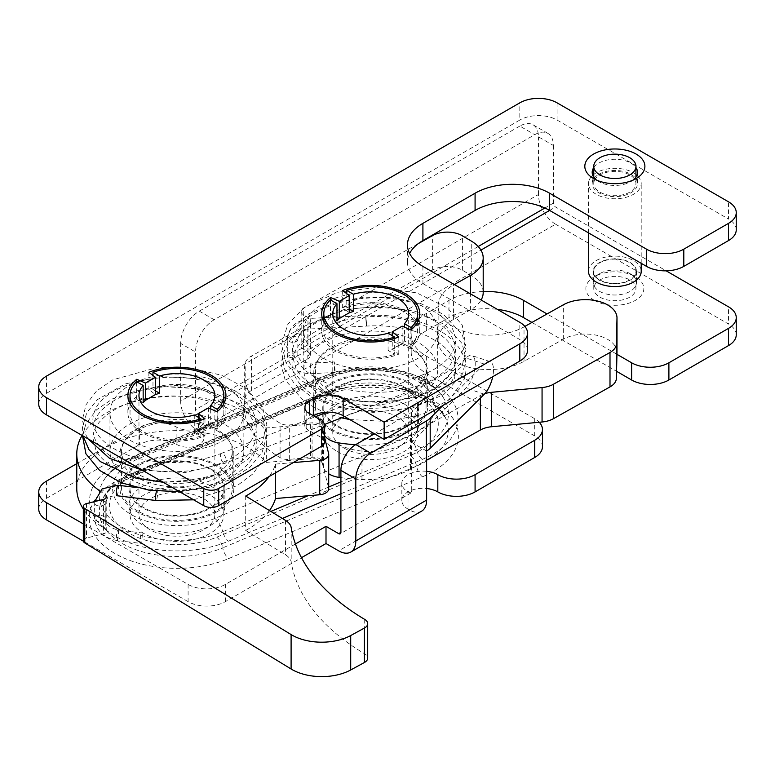 <?xml version="1.0" encoding="UTF-8"?>
<svg xmlns="http://www.w3.org/2000/svg" width="775" height="775" viewBox="0 0 775 775"><rect width="100%" height="100%" fill="white"/><g stroke="black" fill="none" stroke-linecap="round" stroke-linejoin="round"><path stroke-width="0.58" stroke-dasharray="3.88 2.91" d="M426.637 471.307A21.08 12.177 180 0 0 401.828 483.29A21.08 12.177 180 0 0 407.999 491.892L409.491 492.755A3.158 1.821 -120 0 0 411.07 492.91A3.158 1.821 -120 0 0 411.728 491.466L411.428 442.573A3.158 1.821 180 0 0 411.932 442.196L466.017 388.11A18.445 7.527 108.4 0 0 474.707 369.413A18.445 7.527 108.4 0 0 471.859 355.541A18.445 7.527 108.4 0 0 466.017 357.982L484.278 364.066A18.445 7.527 -71.6 0 1 490.11 361.634A18.445 7.527 -71.6 0 1 492.735 376.698M76.773 463.644L139.645 427.345A26.35 15.219 180 0 1 176.923 427.345A15.81 9.126 180 0 0 194.147 429.321A15.81 9.126 180 0 0 203.912 420.883A15.81 9.126 180 0 0 199.282 414.431L197.79 413.569A3.158 1.821 60 0 1 195.552 409.694L195.552 352.024A26.35 15.219 -60 0 1 214.191 319.746L534.721 134.695A26.35 15.219 -60 0 1 547.896 133.387A26.35 15.219 -60 0 1 553.36 145.448L538.451 136.846A26.35 15.219 120 0 0 532.987 124.775A26.35 15.219 120 0 0 519.812 126.083L534.721 134.695M214.191 319.746L199.282 311.143A26.35 15.219 120 0 0 180.643 343.422L195.552 352.024M542.442 446.71A26.35 15.219 0 0 0 534.721 435.947L426.637 373.55A52.71 30.428 180 0 1 411.196 352.024A52.71 30.428 180 0 1 426.637 330.508L448.996 317.595A52.71 30.428 180 0 1 497.356 309.37M483.203 291.526A52.71 30.428 0 0 0 448.996 300.38L426.637 313.294A52.71 30.428 0 0 0 411.196 334.81A52.71 30.428 0 0 0 426.637 356.335L534.721 418.733A26.35 15.219 180 0 1 539.274 422.259M295.44 543.972L225.37 584.428A26.35 15.219 180 0 1 188.102 584.428L83.322 523.929M616.948 354.311L547.043 313.952M553.36 145.448L553.36 203.118A3.158 1.821 -120 0 0 555.597 206.993L666.161 270.833M599.569 280.153A21.613 12.478 180 0 1 593.243 271.337A21.613 12.478 180 0 1 614.856 258.86A21.613 12.478 180 0 1 636.469 271.337A21.613 12.478 180 0 1 623.119 282.865A21.613 12.478 180 0 1 599.569 280.153M197.79 430.784L555.597 224.208A24.248 13.998 -120 0 1 538.451 194.515L180.643 401.092A24.248 13.998 60 0 0 197.79 430.784L199.282 431.646A15.81 9.126 180 0 1 203.912 438.098A15.81 9.126 180 0 1 194.147 446.536A15.81 9.126 180 0 1 176.923 444.559A26.35 15.219 0 0 0 139.645 444.559L139.645 427.345M555.597 224.208L728.529 324.057L728.529 306.842M736.25 334.81A26.35 15.219 0 0 0 728.529 324.057M531.931 322.448L616.551 371.302M421.61 511.171A24.248 13.998 -120 0 1 409.491 509.969L407.999 509.107A21.08 12.177 180 0 1 401.828 500.505A21.08 12.177 180 0 1 426.637 488.521M188.102 584.428L188.102 601.642A26.35 15.219 0 0 0 225.37 601.642L301.494 557.69M188.102 601.642L83.351 541.163M46.471 481.139L46.471 498.354A26.35 15.219 0 0 0 38.75 509.107M46.471 498.354L139.645 444.559M594.357 300.38A28.995 16.74 180 0 1 594.357 276.714A28.995 16.74 180 0 1 635.355 276.714A28.995 16.74 180 0 1 635.355 300.38A28.995 16.74 180 0 1 594.357 300.38M210.839 468.875A47.963 27.697 180 0 1 224.886 488.453A47.963 27.697 180 0 1 176.923 516.15A47.963 27.697 180 0 1 128.95 488.453A47.963 27.697 180 0 1 158.565 462.869A47.963 27.697 180 0 1 210.839 468.875M210.839 486.09A47.963 27.697 180 0 1 224.886 505.668A47.963 27.697 180 0 1 176.923 533.365A47.963 27.697 180 0 1 128.95 505.668A47.963 27.697 180 0 1 158.565 480.083A47.963 27.697 180 0 1 210.839 486.09M199.282 311.143L519.812 126.083M442.854 405.499L484.278 364.066M374.451 433.797L411.428 412.445A3.158 1.821 0 0 0 411.932 412.067L466.017 357.982M599.569 291.352A21.613 12.478 0 0 0 623.119 294.054A21.613 12.478 0 0 0 636.469 282.526A21.613 12.478 0 0 0 630.133 273.701A21.613 12.478 0 0 0 599.569 273.701A21.613 12.478 0 0 0 593.243 282.526A21.613 12.478 0 0 0 599.569 291.352M426.628 451.011L411.728 442.409M180.643 401.092L180.643 343.422M538.451 194.515L538.451 136.846M404.647 387.103A47.963 27.697 180 0 1 418.694 406.681A47.963 27.697 180 0 1 370.731 434.378A47.963 27.697 180 0 1 322.758 406.681A47.963 27.697 180 0 1 352.373 381.097A47.963 27.697 180 0 1 404.647 387.103M404.647 404.317A47.963 27.697 180 0 1 418.694 423.896A47.963 27.697 180 0 1 370.731 451.593A47.963 27.697 180 0 1 322.758 423.896A47.963 27.697 180 0 1 352.373 398.311A47.963 27.697 180 0 1 404.647 404.317M394.669 338.423L394.669 354.233L388.081 350.426A37.946 21.913 0 0 0 404.482 340.961L411.07 344.759L411.07 329.801M404.482 340.961L404.482 327.157M388.081 333.211L388.081 350.426M411.07 344.759A46.907 27.086 0 0 0 417.638 330.935A46.907 27.086 0 0 0 393.942 307.404A46.907 27.086 0 0 0 346.783 307.646L349.215 309.051M346.783 293.715L346.783 307.646M336.98 320.918L330.382 317.12A46.907 27.086 0 0 0 323.814 330.935A46.907 27.086 0 0 0 347.52 354.475A46.907 27.086 0 0 0 394.669 354.233M330.382 317.12L330.382 299.906M323.398 397.003A66.941 38.643 0 0 0 396.345 405.383A66.941 38.643 0 0 0 437.672 369.675A66.941 38.643 0 0 0 370.731 331.022A66.941 38.643 0 0 0 303.79 369.675A66.941 38.643 0 0 0 323.398 397.003M331.593 392.266A55.345 31.949 0 0 0 391.908 399.193A55.345 31.949 0 0 0 426.076 369.675A55.345 31.949 0 0 0 370.731 337.716A55.345 31.949 0 0 0 315.386 369.675A55.345 31.949 0 0 0 331.593 392.266M331.593 429.282A55.345 31.949 0 0 0 391.908 436.209A55.345 31.949 0 0 0 426.076 406.681A55.345 31.949 0 0 0 370.731 374.732A55.345 31.949 0 0 0 315.386 406.681A55.345 31.949 0 0 0 331.593 429.282M323.398 358.263A66.941 38.643 0 0 0 396.345 366.643A66.941 38.643 0 0 0 437.672 330.935A66.941 38.643 0 0 0 370.731 292.291A66.941 38.643 0 0 0 303.79 330.935A66.941 38.643 0 0 0 323.398 358.263M348.721 313.09A37.946 21.913 0 0 0 339.808 318.234M337.561 451.66A46.907 27.086 0 0 0 388.682 457.531A46.907 27.086 0 0 0 417.638 432.508A46.907 27.086 0 0 0 370.731 405.422A46.907 27.086 0 0 0 323.814 432.508A46.907 27.086 0 0 0 337.561 451.66M343.897 447.998A37.946 21.913 0 0 0 388.081 451.99A37.946 21.913 0 0 0 408.677 432.508A37.946 21.913 0 0 0 370.731 410.595A37.946 21.913 0 0 0 332.775 432.508A37.946 21.913 0 0 0 343.897 447.998M337.561 425.833A46.907 27.086 0 0 0 388.682 431.704A46.907 27.086 0 0 0 417.638 406.681A46.907 27.086 0 0 0 370.731 379.605A46.907 27.086 0 0 0 323.814 406.681A46.907 27.086 0 0 0 337.561 425.833M143.162 402.69L136.574 398.883L136.574 381.668M152.975 375.478L152.975 389.418L155.397 390.823M136.574 398.883A46.907 27.086 0 0 0 130.006 412.707A46.907 27.086 0 0 0 153.712 436.248A46.907 27.086 0 0 0 200.861 435.996L194.273 432.198A37.946 21.913 0 0 0 210.674 422.724L210.674 408.929M200.861 420.186L200.861 435.996M210.674 422.724L217.262 426.531A46.907 27.086 0 0 0 223.83 412.707A46.907 27.086 0 0 0 200.124 389.176A46.907 27.086 0 0 0 152.975 389.418M217.262 426.531L217.262 411.573M143.162 504.254A37.946 21.913 0 0 0 138.967 514.28A37.946 21.913 0 0 0 176.923 536.184A37.946 21.913 0 0 0 214.869 514.28A37.946 21.913 0 0 0 203.757 498.78A37.946 21.913 0 0 0 143.162 504.254M154.913 394.853A37.946 21.913 0 0 0 146 400.007M194.273 414.983L194.273 432.198M210.093 495.128A46.907 27.086 0 0 0 158.962 489.257A46.907 27.086 0 0 0 130.006 514.28A46.907 27.086 0 0 0 176.923 541.357A46.907 27.086 0 0 0 223.83 514.28A46.907 27.086 0 0 0 210.093 495.128M224.256 424.109A66.941 38.643 0 0 0 151.299 415.739A66.941 38.643 0 0 0 109.972 451.438A66.941 38.643 0 0 0 176.923 490.091A66.941 38.643 0 0 0 243.863 451.438A66.941 38.643 0 0 0 224.256 424.109M216.051 428.846A55.345 31.949 0 0 0 155.736 421.92A55.345 31.949 0 0 0 121.568 451.438A55.345 31.949 0 0 0 176.923 483.397A55.345 31.949 0 0 0 232.267 451.438A55.345 31.949 0 0 0 216.051 428.846M210.093 469.301A46.907 27.086 0 0 0 158.962 463.431A46.907 27.086 0 0 0 130.006 488.453A46.907 27.086 0 0 0 176.923 515.54A46.907 27.086 0 0 0 223.83 488.453A46.907 27.086 0 0 0 210.093 469.301M224.256 385.378A66.941 38.643 0 0 0 151.299 376.999A66.941 38.643 0 0 0 109.972 412.707A66.941 38.643 0 0 0 176.923 451.36A66.941 38.643 0 0 0 243.863 412.707A66.941 38.643 0 0 0 224.256 385.378M216.051 465.862A55.345 31.949 0 0 0 155.736 458.936A55.345 31.949 0 0 0 121.568 488.453A55.345 31.949 0 0 0 176.923 520.403A55.345 31.949 0 0 0 232.267 488.453A55.345 31.949 0 0 0 216.051 465.862M483.203 292.446A42.17 24.345 0 0 0 471.258 275.474L462.433 270.233A21.08 12.177 0 0 0 432.624 270L303.732 342.414A8.438 4.873 0 0 0 301.175 345.902A8.438 4.873 0 0 0 303.567 349.302L307.975 351.918A8.438 4.873 180 0 1 310.368 355.318A8.438 4.873 180 0 1 307.82 358.806L251.4 390.503A21.08 12.177 0 0 0 245.181 397.73A126.499 73.034 0 0 0 244.222 406.681A126.499 73.034 0 0 0 280.075 457.618A10.54 6.084 0 0 0 289.317 459.381L312.083 457.25A8.438 4.873 180 0 1 321.761 461.28L323.524 467.558A21.08 12.177 0 0 0 328.716 473.787M418.219 243.66L303.732 307.985A8.438 4.873 0 0 0 301.175 311.472A8.438 4.873 0 0 0 303.567 314.873L307.975 317.488A8.438 4.873 180 0 1 310.368 320.889A8.438 4.873 180 0 1 307.82 324.376L251.4 356.074A21.08 12.177 0 0 0 245.181 363.301A126.499 73.034 0 0 0 244.222 372.252A126.499 73.034 0 0 0 280.075 423.189A10.54 6.084 0 0 0 289.317 424.952L312.083 422.821A8.438 4.873 180 0 1 321.761 426.851L323.524 433.128A21.08 12.177 0 0 0 324.618 435.482M616.987 352.082A31.63 18.261 0 0 0 597.467 335.459A31.63 18.261 0 0 0 563.309 339.247L524.026 361.315A50.598 29.218 180 0 1 469.059 367.292A50.598 29.218 180 0 1 438.137 340.38A50.598 29.218 180 0 1 453.443 319.445L470.444 309.893A42.17 24.345 0 0 0 481.13 299.993M340.913 477.662A126.499 73.034 0 0 0 361.973 479.541A63.25 36.522 0 0 0 410.459 469.282L426.637 460.195M329.927 429.602A56.924 32.87 0 0 0 410.43 430.241A56.924 32.87 0 0 0 427.655 406.681A56.924 32.87 0 0 0 370.731 373.821A56.924 32.87 0 0 0 313.798 406.681A56.924 32.87 0 0 0 329.927 429.602M410.43 395.812A56.924 32.87 0 0 0 427.655 372.252A56.924 32.87 0 0 0 370.731 339.392A56.924 32.87 0 0 0 313.798 372.252A56.924 32.87 0 0 0 348.585 402.535A56.924 32.87 0 0 0 410.43 395.812M524.859 326.42L524.026 326.885A50.598 29.218 180 0 1 469.059 332.863A50.598 29.218 180 0 1 438.137 305.951A50.598 29.218 180 0 1 453.443 285.016L454.324 284.522M355.473 444.753A126.499 73.034 0 0 0 361.973 445.112A63.25 36.522 0 0 0 410.459 434.853L480.364 395.579A21.08 12.177 180 0 1 484.772 393.681M588.496 271.337A26.35 15.219 180 0 1 589.368 267.462A26.35 15.219 180 0 1 618.237 256.244A26.35 15.219 180 0 1 641.206 271.337M594.464 268.237A21.08 12.177 180 0 1 617.559 259.267A21.08 12.177 180 0 1 635.936 271.337A21.08 12.177 180 0 1 614.856 283.505A21.08 12.177 180 0 1 593.766 271.337A21.08 12.177 180 0 1 594.464 268.237M594.464 285.452A21.08 12.177 180 0 1 617.559 276.481A21.08 12.177 180 0 1 635.936 288.552A21.08 12.177 180 0 1 614.856 300.719A21.08 12.177 180 0 1 593.766 288.552A21.08 12.177 180 0 1 594.464 285.452M589.368 179.664A26.35 15.219 180 0 1 618.237 168.446A26.35 15.219 180 0 1 641.206 183.539A26.35 15.219 180 0 1 614.856 198.758A26.35 15.219 180 0 1 588.496 183.539A26.35 15.219 180 0 1 589.368 179.664M594.464 180.439A21.08 12.177 180 0 1 617.559 171.469A21.08 12.177 180 0 1 635.936 183.539A21.08 12.177 180 0 1 614.856 195.707A21.08 12.177 180 0 1 593.766 183.539A21.08 12.177 180 0 1 594.464 180.439M366.081 325.132C366.343 326.73 366.498 326.304 366.546 323.863L365.674 316.055L366.343 326.091C389.341 324.793 409.655 328.116 427.296 336.059L437.788 341.92C445.189 346.987 450.256 352.46 453.017 358.331C455.797 365.713 456.252 371.448 454.373 375.546L454.373 375.546A5.27 4.243 -163.1 0 0 459.41 381.407A5.27 4.243 -163.1 0 0 464.438 378.665A5.27 4.243 -163.1 0 0 464.438 378.655A5.27 4.243 -163.1 0 0 460.67 373.056A5.27 4.243 -163.1 0 0 454.373 375.546C452.484 381.697 447.979 387.548 440.859 393.109C426.085 404.037 406.081 410.082 380.845 411.234C342.037 413.056 303.161 396.132 294.703 375.565C291.158 367.854 291.148 360.142 294.694 352.431C303.926 329.21 351.743 311.618 393.913 317.75C430.241 321.79 456.417 341.659 455.438 359.038C455.623 367.718 450.633 376.04 440.471 383.993C415.468 404.143 357.449 408.183 322.768 390.891C309.923 384.729 301.01 377.338 296.031 368.716L292.039 354.533C292.194 341.01 301.911 329.172 321.189 319.029C363.892 295.74 441.469 309.923 452.755 339.053C456.107 345.795 456.33 352.528 453.423 359.251C445.596 375.478 425.998 386.163 394.64 391.307C361.16 394.833 333.085 389.186 310.417 374.364C302.802 368.89 297.542 362.971 294.636 356.607C291.129 348.876 291.177 341.155 294.771 333.434C302.473 315.58 332.959 299.964 366.914 298.152C406.623 294.907 446.129 311.472 453.394 331.012C456.281 337.658 456.117 344.313 452.91 350.968C447.979 360.985 437.197 369.229 420.554 375.681A5.27 2.412 68.7 0 1 420.544 375.681A5.27 2.412 68.7 0 1 424.7 379.74A5.27 2.412 68.7 0 1 424.361 385.504A5.27 2.412 68.7 0 1 424.342 385.514A5.27 2.412 68.7 0 1 422.443 384.904A5.27 2.412 68.7 0 1 419.682 379.721A5.27 2.412 68.7 0 1 420.534 375.691L327.031 412.174M366.546 323.863L365.81 315.561C393.468 314.049 417.473 318.728 437.817 329.598C449.083 335.846 457.134 343.538 461.968 352.654C466.288 361.131 467.112 369.801 464.438 378.655M142.232 535.167A5.27 0.891 -83 0 1 141.641 540.621A5.27 0.891 -83 0 1 140.507 543.372A5.27 0.891 -83 0 1 140.256 538.034A5.27 0.891 -83 0 1 141.786 532.909A5.27 0.891 -83 0 1 142.232 535.167M335.042 370.227L334.306 361.935L334.199 367.214L334.848 372.455L335.042 370.227M223.316 462.607A5.27 2.412 68.7 0 1 220.555 457.453A5.27 2.412 68.7 0 1 221.379 453.404A5.27 2.412 68.7 0 1 221.398 453.394A5.27 2.412 68.7 0 1 225.554 457.415A5.27 2.412 68.7 0 1 225.254 463.208A5.27 2.412 68.7 0 1 225.234 463.218A5.27 2.412 68.7 0 1 223.316 462.607M156.55 491.147A5.27 0.891 -83 0 1 157.248 490.042A5.27 0.891 -83 0 1 157.703 492.29A5.27 0.891 -83 0 1 156.618 499.575A5.27 0.891 -83 0 1 155.978 500.505M135.218 487.349L157.248 490.042C198.468 495.109 243.941 477.972 253.425 455.545C257.106 447.873 257.271 440.19 253.929 432.508C245.21 409.045 196.966 391.017 154.37 397.255C118.362 401.276 92.273 420.883 92.922 438.156L96.032 450.42C99.927 457.628 107.153 464.012 117.732 469.592C156.017 491.389 231.396 481.023 250.054 451.68C257.077 441.847 258.201 431.946 253.406 421.988C241.345 390.397 162.033 375.071 120.086 397.381C82.915 415.739 84.95 444.278 119.621 461.125C154.961 479.589 219.713 473.38 244.038 448.938C251.827 441.556 255.915 433.903 256.283 425.959C256.07 405.703 238.506 390.677 203.573 380.874C158.672 369.229 102.532 386.89 94.763 410.963C91.479 418.868 92.535 426.773 97.941 434.668C105.1 444.743 117.839 452.474 136.148 457.86C165.521 465.32 193.934 463.838 221.379 453.404M83.322 540.824A5.27 3.042 180 0 1 86.5 538.034L103.588 533.772A5.27 3.042 0 0 0 106.766 530.972A5.27 3.042 0 0 0 105.264 528.85A100.149 57.815 180 0 1 83.322 509.02M106.766 530.972L106.766 496.542A5.27 3.042 0 0 0 105.264 494.421A100.149 57.815 180 0 1 99.713 490.856M293.279 462.588L275.532 464.099A100.149 57.815 180 0 1 269.196 476.489M245.694 496.048L245.694 530.478L285.52 554.813A21.08 12.177 180 0 1 291.187 562.03A263.548 152.162 0 0 0 364.715 653.829A10.54 6.084 180 0 1 367.708 658.072M269.458 510.57A100.149 57.815 180 0 1 245.694 530.478M275.532 464.099L275.532 472.827M82.092 435.424A100.149 57.815 180 0 1 169.909 396.345A100.149 57.815 180 0 1 266.319 427.965L310.504 424.216A10.54 6.084 180 0 1 322.468 429.35L324.618 437.788M218.298 431.452A56.924 32.87 0 0 0 155.882 423.489A56.924 32.87 0 0 0 119.989 454.024A56.924 32.87 0 0 0 176.923 486.894A56.924 32.87 0 0 0 233.847 454.024A56.924 32.87 0 0 0 218.298 431.452M322.468 429.35L322.468 463.779L328.61 487.863L328.61 453.433M328.716 488.754A10.54 6.084 0 0 0 328.61 487.863M76.773 488.453A100.149 57.815 180 0 1 153.721 432.208A100.149 57.815 180 0 1 266.319 462.394L310.504 458.645L310.504 424.216M322.468 463.779A10.54 6.084 0 0 0 310.504 458.645M216.012 512.343A56.924 32.87 0 0 0 233.847 488.453A56.924 32.87 0 0 0 218.298 465.882A56.924 32.87 0 0 0 155.882 457.918A56.924 32.87 0 0 0 119.989 488.453A56.924 32.87 0 0 0 154.39 518.64A56.924 32.87 0 0 0 216.012 512.343M266.319 427.965L266.319 462.394M46.471 376.127L46.471 393.342A26.35 15.219 0 0 0 38.75 404.104M46.471 393.342L519.812 120.057L519.812 102.843M557.08 102.843L557.08 120.057A26.35 15.219 0 0 0 519.812 120.057M557.08 120.057L728.529 219.044L728.529 201.829M736.25 229.807A26.35 15.219 0 0 0 728.529 219.044M422.908 266.387L422.908 283.602A52.71 30.428 180 0 1 407.466 262.076A52.71 30.428 180 0 1 409.626 253.473M422.908 283.602L519.812 339.547L519.812 322.332M527.533 350.31A26.35 15.219 0 0 0 519.812 339.547M313.332 415.72L309.603 417.87L309.603 413.569M324.618 441.973A10.54 6.084 0 0 0 321.528 437.672L306.755 429.137L304.759 426.173L304.992 424.836A15.81 9.126 180 0 1 304.972 424.332A15.81 9.126 180 0 1 309.603 417.87M598.823 174.288A22.669 13.088 180 0 1 623.526 171.449A22.669 13.088 180 0 1 637.515 183.539A22.669 13.088 180 0 1 614.856 196.627A22.669 13.088 180 0 1 592.187 183.539A22.669 13.088 180 0 1 598.823 174.288M336.98 317.508L330.537 314.737A49.019 28.297 0 0 0 321.712 330.935A49.019 28.297 0 0 0 348.062 356.035A49.019 28.297 0 0 0 398.796 354.146L392.247 349.07L402.138 343.364L410.924 347.142A49.019 28.297 0 0 0 419.75 330.935A49.019 28.297 0 0 0 393.39 305.844A49.019 28.297 0 0 0 342.666 307.733L349.215 312.809M143.162 399.28L136.729 396.509A49.019 28.297 0 0 0 127.894 412.707A49.019 28.297 0 0 0 154.254 437.807A49.019 28.297 0 0 0 204.978 435.908L198.439 430.842L208.33 425.126L217.107 428.914A49.019 28.297 0 0 0 225.942 412.707A49.019 28.297 0 0 0 199.582 387.616A49.019 28.297 0 0 0 148.858 389.505L155.397 394.572M319.717 419.401L319.717 423.712A15.81 9.126 -60 0 1 320.356 419.033M198.439 417.386L198.439 430.842M208.33 407.912L208.33 425.126M217.107 411.699L217.107 428.914M204.978 418.694L204.978 435.908M593.766 167.545A22.669 13.088 180 0 1 598.823 163.099A22.669 13.088 180 0 1 635.936 167.545M633.117 180.091A22.669 13.088 180 0 1 630.879 181.602A22.669 13.088 180 0 1 598.823 181.602A22.669 13.088 180 0 1 596.585 180.091M392.247 335.614L392.247 349.07M402.138 326.149L402.138 343.364M136.729 381.755L136.729 396.509M304.992 424.836L304.992 410.14M148.858 372.291L148.858 389.505M398.796 336.931L398.796 354.146M330.537 299.983L330.537 314.737M410.924 329.927L410.924 347.142M342.666 290.518L342.666 307.733M484.278 394.194L466.017 388.11M448.996 300.38L448.996 317.595M409.491 492.755L411.728 491.466M197.79 413.569L480.917 250.112M549.63 210.442L555.597 206.993M340.913 493.743L422.239 459.43A87.304 50.404 0 0 0 441.217 388.992A87.304 50.404 0 0 0 319.213 378.035L125.405 459.808A87.304 50.404 0 0 0 106.427 530.245A87.304 50.404 0 0 0 228.431 541.202L282.352 518.446M409.491 509.969L338.675 550.86M125.192 476.858L319.009 395.085A87.662 50.608 180 0 1 441.508 406.09A87.662 50.608 180 0 1 422.452 476.809L228.644 558.581A87.662 50.608 180 0 1 106.136 547.586A87.662 50.608 180 0 1 125.192 476.858A10.54 5.076 -112.9 0 0 129.289 477.962A10.54 5.076 -112.9 0 0 131.13 475.521A77.607 44.805 0 0 0 101.254 501.735A77.607 44.805 0 0 0 134.259 549.126A77.607 44.805 0 0 0 222.706 547.867A10.54 5.076 -112.9 0 0 228.644 558.581M422.239 459.43A10.54 5.076 -112.9 0 1 416.582 449.946A14.754 7.111 -112.9 0 0 408.667 436.664L214.859 518.427A14.754 7.111 67.1 0 1 222.774 531.708A77.723 44.873 180 0 1 130.82 531.611A77.723 44.873 180 0 1 103.395 480.936A77.723 44.873 180 0 1 131.062 459.255L324.87 377.483A77.723 44.873 180 0 1 444.259 399.173A77.723 44.873 180 0 1 416.582 449.946L340.913 481.866M328.716 487.01L307.966 495.767M270.863 511.422L222.774 531.708A10.54 5.076 -112.9 0 0 228.431 541.202M216.777 537.153A10.54 5.076 67.1 0 1 222.706 547.867L416.514 466.104A10.54 5.076 -112.9 0 0 410.585 455.39A67.551 39.002 0 0 0 425.272 400.888A67.551 39.002 0 0 0 330.877 392.412L137.059 474.184A67.551 39.002 0 0 0 122.382 528.676A67.551 39.002 0 0 0 216.777 537.153L410.585 455.39M137.059 474.184A10.54 5.076 -112.9 0 0 132.961 473.079A10.54 5.076 -112.9 0 0 131.13 475.521L324.938 393.748A10.54 5.076 67.1 0 1 326.769 391.307A10.54 5.076 67.1 0 1 330.877 392.412M553.36 203.118L544.893 208.01M478.194 246.518L195.552 409.694M199.282 414.431L199.282 431.646M176.923 427.345L176.923 444.559M534.721 435.947L534.721 418.733M407.999 491.892L407.999 509.107M225.37 601.642L225.37 584.428M426.637 330.508L426.637 313.294M426.637 356.335L426.637 373.55M411.932 442.196L411.932 412.067M411.428 412.445L411.428 442.573M422.452 476.809A10.54 5.076 -112.9 0 1 416.514 466.104A77.607 44.805 0 0 0 446.39 419.963A77.607 44.805 0 0 0 324.938 393.748A10.54 5.076 -112.9 0 1 323.107 396.19C347.558 386.541 373.85 384.768 401.963 390.871C414.79 394.039 425.252 398.582 433.351 404.521L440.868 411.263L446.39 419.963C434.058 385.94 368.28 372.988 326.769 391.307L132.961 473.079C121.336 477.942 112.385 484.588 106.097 492.987L101.254 501.735C104.518 492.91 113.867 484.985 129.289 477.962L323.107 396.19A10.54 5.076 -112.9 0 1 319.009 395.085M125.405 459.808A10.54 5.076 -112.9 0 0 129.502 460.912A10.54 5.076 -112.9 0 0 131.062 459.255A14.754 7.111 -112.9 0 1 133.242 456.93C119.863 462.491 109.914 470.493 103.395 480.936L105.323 478.078C110.176 471.558 118.236 465.833 129.502 460.912L323.311 379.14A10.54 5.076 -112.9 0 0 324.87 377.483A14.754 7.111 67.1 0 1 327.05 375.158A14.754 7.111 67.1 0 1 332.785 376.708A64.306 37.123 180 0 1 422.646 384.778A64.306 37.123 180 0 1 408.667 436.664M319.213 378.035A10.54 5.076 -112.9 0 0 323.311 379.14C363.272 359.988 433.08 374.393 444.259 399.173C426.483 367.941 366.246 358.137 327.05 375.158L133.242 456.93A14.754 7.111 -112.9 0 1 138.977 458.48L332.785 376.708M214.859 518.427A64.306 37.123 180 0 1 124.998 510.357A64.306 37.123 180 0 1 138.977 458.48M303.732 342.414L303.732 307.985M303.567 349.302L303.567 314.873M307.975 351.918L307.975 317.488M432.624 270L432.624 235.571M453.443 319.445L453.443 285.016M524.026 361.315L524.026 326.885M289.317 459.381L289.317 424.952M312.083 457.25L312.083 422.821M361.973 479.541L361.973 445.112M410.459 469.282L410.459 434.853M470.444 309.893L470.444 293.832M251.4 390.503L251.4 356.074M245.181 397.73L245.181 363.301M307.82 358.806L307.82 324.376M280.075 457.618L280.075 423.189M563.309 339.247L563.309 304.817M323.524 467.558L323.524 433.128M471.258 275.474L471.258 241.035M462.433 270.233L462.433 235.803M480.364 398.118L480.364 395.579M321.761 461.28L321.761 426.851M310.891 371.457L310.688 373.695L310.048 368.445L310.155 363.165L310.891 371.457M310.891 326.701L310.155 318.409L310.426 327.97L310.688 328.939L310.891 326.701M293.037 342.25A5.27 3.042 180 0 1 287.302 339.218A5.27 3.042 180 0 1 292.572 336.176A5.27 3.042 180 0 1 297.842 339.218A5.27 3.042 180 0 1 293.037 342.25M100.983 515.491A5.27 3.042 180 0 1 105.158 518.465A5.27 3.042 180 0 1 99.888 521.507A5.27 3.042 180 0 1 94.618 518.465A5.27 3.042 180 0 1 100.983 515.491M118.517 532.26A5.27 0.891 97 0 0 118.062 530.013A5.27 0.891 97 0 0 116.541 535.137A5.27 0.891 97 0 0 116.783 540.475A5.27 0.891 97 0 0 117.916 537.724A5.27 0.891 97 0 0 118.517 532.26M118.062 485.247A5.27 0.891 -83 0 1 118.517 487.504A5.27 0.891 -83 0 1 117.916 492.958A5.27 0.891 -83 0 1 116.783 495.719C110.35 496.184 107.279 496.93 107.57 497.938L105.158 502.975A5.27 3.042 180 0 1 99.888 506.017A5.27 3.042 180 0 1 94.618 502.975A5.27 3.042 180 0 1 100.983 500.001A5.27 3.042 180 0 1 105.158 502.975L105.158 518.465C105.477 524.026 109.779 527.872 118.062 530.013L141.786 532.909M293.037 357.74A5.27 3.042 180 0 1 287.302 354.708A5.27 3.042 180 0 1 292.572 351.666A5.27 3.042 180 0 1 297.842 354.708A5.27 3.042 180 0 1 293.037 357.74M105.264 494.421L105.264 528.85M103.588 499.342L103.588 533.772M285.52 520.383L285.52 554.813M364.715 619.399L364.715 653.829M291.187 527.591L291.187 562.03M86.5 503.605L86.5 538.034M321.528 437.672L321.528 424.758L319.717 423.712M306.755 411.922L306.755 429.137M324.618 429.059A10.54 6.084 180 0 0 321.528 424.758A15.81 9.126 -60 0 1 322.168 420.089M490.11 361.634L471.859 355.541M224.886 505.668L224.886 488.453M128.95 505.668L128.95 488.453M203.912 420.883L203.912 438.098M593.243 271.337L593.243 282.526M636.469 271.337L636.469 282.526M411.196 352.024L411.196 334.81M532.987 124.775L547.896 133.387M599.569 273.701L594.357 276.714M630.133 273.701L635.355 276.714M411.07 492.91L340.254 533.801M401.828 483.29L401.828 500.505M418.694 423.896L418.694 406.681M322.758 423.896L322.758 406.681M417.638 321.935L417.638 330.935M323.814 321.935L323.814 330.935M315.386 369.675L315.386 406.681M426.076 369.675L426.076 406.681M303.79 330.935L303.79 369.675M437.672 330.935L437.672 369.675M323.814 406.681L323.814 432.508M417.638 406.681L417.638 432.508M408.677 432.508L408.677 313.72M332.775 432.508L332.775 313.72M130.006 403.707L130.006 412.707M223.83 403.707L223.83 412.707M214.869 514.28L214.869 395.492M138.967 514.28L138.967 395.492M130.006 488.453L130.006 514.28M223.83 488.453L223.83 514.28M109.972 412.707L109.972 451.438M243.863 412.707L243.863 451.438M121.568 451.438L121.568 488.453M232.267 451.438L232.267 488.453M301.175 311.472L301.175 345.902M313.798 372.252L313.798 406.681M427.655 372.252L427.655 406.681M438.137 340.38L438.137 305.951M244.222 372.252L244.222 406.681M310.368 355.318L310.368 320.889M635.936 288.552L635.936 271.337M593.766 288.552L593.766 271.337M641.206 263.306L641.206 183.539M588.496 232.878L588.496 183.539M635.936 183.539L635.936 177.155M593.766 183.539L593.766 177.155M334.306 361.935L310.155 363.165C300.468 362.409 301.078 360.191 299.547 359.213L297.842 354.708L297.842 339.218C299.237 331.119 304.217 330.286 310.688 328.939L366.343 326.091M334.848 372.455L310.688 373.695C296.563 373.279 288.765 366.953 287.302 354.708L287.302 339.218C288.678 327.118 296.302 320.182 310.155 318.409L365.81 315.561M94.676 501.561L94.618 518.465C95.926 530.468 103.317 537.802 116.783 540.475L140.507 543.372M344.681 416.601L424.361 385.504L452.677 368.619L465.659 345.088L462.268 325.093L447.504 307.859L416.611 292.853L377.58 287.312L337.813 292.262L304.866 306.978L287.893 324.124L281.509 344.449L286.333 363.552L300.603 380.157L322.419 392.847L349.525 400.675L384.884 402.787L418.568 396.897L445.712 383.819L462.355 365.044L465.988 349.883L462.375 334.732L443.397 314.33L420.835 303.587L393.574 297.687L364.298 297.183L335.972 302.182L308.954 313.73L289.966 330.508L281.645 351.375L284.328 368.726L294.917 384.429L312.122 397.275L334.432 406.526L373.192 412.407L412.019 408.144L443.813 394.552L462.762 373.608L465.978 358.476L462.026 343.441L444.201 324.279L415.41 311.327L380.108 306.173L343.78 309.622L303.994 326.42L290.577 339.111L282.933 353.875L281.635 367.127L285.21 380.147L305.253 402.438L324.173 412.387M325.326 412.843L341.523 417.832M349.767 419.546L387.19 421.464L422.336 414.47L449.655 399.561L464.438 378.665M142.251 470.154L184.838 472.576L225.254 463.208L325.151 424.225M221.398 453.394L315.192 416.795M193.634 499.827L237.034 485.731L252.873 473.893L263.161 459.614L266.852 443.6L263.267 427.567L243.873 405.567L204.997 389.205L158.362 386.221L113.179 398.447L96.672 409.684L86.006 423.576L82.518 435.676M179.626 491.738L210.006 487.117L232.403 478.785L250.257 466.938L262.153 452.203L266.823 435.569L262.231 416.078L251.274 402.118L234.932 390.658L200.657 378.897L161.781 376.543L125.201 383.877L97.321 399.677L86.829 412.581L82.441 427.151L83.041 435.976M163.215 482.263L194.719 480.839L223.83 473.196L247.303 460.001L262.357 442.418L266.852 424.884L262.57 407.311L246.712 388.837L221.64 375.284L190.572 367.912L157.441 367.486L112.811 379.808L96.526 390.997L85.996 404.782L82.373 419.924L85.967 435.066L88.098 438.892M119.989 454.024L119.989 488.453M233.847 454.024L233.847 488.453M592.187 172.35L592.187 183.539M637.515 172.35L637.515 183.539M630.879 181.602L636.101 178.589M598.823 181.602L593.611 178.589M304.759 408.958L304.759 426.173M407.466 262.076L407.466 244.861M321.712 313.72L321.712 330.935M304.972 424.332L304.972 407.117M127.894 395.492L127.894 412.707M225.942 395.492L225.942 412.707M419.75 313.72L419.75 330.935"/><path stroke-width="1.16" d="M492.735 376.698A18.445 7.527 -71.6 0 1 484.278 394.194L430.193 448.279A24.248 13.998 180 0 1 426.628 451.011L426.337 451.186A24.248 13.998 180 0 0 426.628 451.011L426.637 500.078A24.248 13.998 -120 0 1 421.61 511.171L350.794 552.062A24.248 13.998 60 0 1 338.675 550.86L326.004 543.537L301.494 557.69M497.356 309.37A52.71 30.428 180 0 1 523.542 317.595L531.931 322.448M547.043 313.952L523.542 300.38A52.71 30.428 0 0 0 483.203 291.526M83.322 523.929L46.471 502.655A26.35 15.219 180 0 1 38.75 491.892A26.35 15.219 180 0 1 46.471 481.139L76.773 463.644M374.451 433.797L355.822 444.559A21.08 12.177 120 0 0 340.913 470.377L340.913 532.347A3.158 1.821 60 0 1 340.254 533.801A3.158 1.821 60 0 1 338.675 533.646L326.004 526.322L295.44 543.972M426.637 471.307A21.08 12.177 180 0 1 437.817 474.678L437.817 491.892A26.35 15.219 0 0 0 475.085 491.892L475.085 474.678A26.35 15.219 180 0 1 437.817 474.678M539.274 422.259A26.35 15.219 180 0 1 542.442 429.495A26.35 15.219 180 0 1 534.721 440.248L475.085 474.678M666.161 270.833L728.529 306.842A26.35 15.219 180 0 1 736.25 317.595A26.35 15.219 180 0 1 728.529 328.358L668.893 362.787A26.35 15.219 180 0 1 631.625 362.787L616.948 354.311M728.529 328.358L728.529 345.573A26.35 15.219 0 0 0 736.25 334.81L736.25 317.595M728.529 345.573L668.893 380.002L668.893 362.787M616.551 371.302L631.625 380.002A26.35 15.219 0 0 0 668.893 380.002M534.721 440.248L534.721 457.473A26.35 15.219 0 0 0 542.442 446.71L542.442 429.495M534.721 457.473L475.085 491.892M426.637 488.521A21.08 12.177 180 0 1 437.817 491.892M83.351 541.163L46.471 519.87L46.471 502.655M38.75 491.892L38.75 509.107A26.35 15.219 0 0 0 46.471 519.87M350.794 552.062A24.248 13.998 60 0 0 355.822 540.96L355.822 478.989A21.08 12.177 -60 0 1 370.731 453.162L355.822 444.559M430.193 448.279L430.193 418.161A24.248 13.998 0 0 1 426.337 421.058L370.731 453.162M430.193 418.161L442.854 405.499M326.004 526.322L326.004 543.537M411.07 329.801L411.07 327.544A46.907 27.086 0 0 0 417.638 313.72A46.907 27.086 0 0 0 393.942 290.189A46.907 27.086 0 0 0 346.783 290.431L346.783 293.715M404.482 327.157L404.482 323.747L411.07 327.544M394.669 337.018L388.081 333.211A37.946 21.913 0 0 1 332.775 313.72A37.946 21.913 0 0 1 336.98 303.703L330.382 299.906A46.907 27.086 0 0 0 323.814 313.72A46.907 27.086 0 0 0 347.52 337.261A46.907 27.086 0 0 0 394.669 337.018L394.669 338.423M346.783 290.431L353.381 294.238L353.381 311.453A37.946 21.913 0 0 0 348.721 313.09M404.482 323.747A37.946 21.913 0 0 0 408.677 313.72A37.946 21.913 0 0 0 353.381 294.238M349.215 309.051L353.381 311.453M339.808 318.234A37.946 21.913 0 0 0 336.98 320.918L336.98 303.703M146 400.007A37.946 21.913 0 0 0 143.162 402.69L143.162 385.475L136.574 381.668A46.907 27.086 0 0 0 130.006 395.492A46.907 27.086 0 0 0 153.712 419.033A46.907 27.086 0 0 0 200.861 418.781L200.861 420.186M210.674 408.929L210.674 405.509L217.262 409.316A46.907 27.086 0 0 0 223.83 395.492A46.907 27.086 0 0 0 200.124 371.961A46.907 27.086 0 0 0 152.975 372.203L159.563 376.011L159.563 393.225A37.946 21.913 0 0 0 154.913 394.853M210.674 405.509A37.946 21.913 0 0 0 214.869 395.492A37.946 21.913 0 0 0 159.563 376.011M152.975 372.203L152.975 375.478M155.397 390.823L159.563 393.225M217.262 411.573L217.262 409.316M200.861 418.781L194.273 414.983A37.946 21.913 0 0 1 138.967 395.492A37.946 21.913 0 0 1 143.162 385.475M454.324 284.522L470.444 275.464A42.17 24.345 0 0 0 483.203 258.017A42.17 24.345 0 0 0 471.258 241.035L462.433 235.803A21.08 12.177 0 0 0 432.624 235.571L418.219 243.66M426.637 460.195L480.364 430.009A21.08 12.177 180 0 1 491.689 426.725L542.064 421.997A21.08 12.177 0 0 0 553.389 418.713L610.002 386.899A21.08 12.177 0 0 0 616.387 378.336L616.987 352.577A31.63 18.261 0 0 0 616.997 352.334A31.63 18.261 0 0 0 616.987 352.082M328.716 473.787A21.08 12.177 0 0 0 339.062 477.39A126.499 73.034 0 0 0 340.913 477.662M481.13 299.993A42.17 24.345 0 0 0 483.203 292.446L483.203 258.017M484.772 393.681A21.08 12.177 180 0 1 491.689 392.295L542.064 387.568A21.08 12.177 0 0 0 553.389 384.284L610.002 352.47A21.08 12.177 0 0 0 616.387 343.906L616.987 318.147A31.63 18.261 0 0 0 616.997 317.905A31.63 18.261 0 0 0 597.67 301.078A31.63 18.261 0 0 0 563.309 304.817L524.859 326.42M324.618 435.482A21.08 12.177 0 0 0 339.062 442.961A126.499 73.034 0 0 0 355.473 444.753M641.206 263.306L641.206 271.337A26.35 15.219 180 0 1 614.856 286.547A26.35 15.219 180 0 1 588.496 271.337L588.496 232.878M594.464 163.225A21.08 12.177 180 0 1 617.559 154.254A21.08 12.177 180 0 1 635.936 166.325A21.08 12.177 180 0 1 614.856 178.492A21.08 12.177 180 0 1 593.766 166.325A21.08 12.177 180 0 1 594.464 163.225M94.676 501.561L102.174 488.822L118.062 485.247A5.27 0.891 -83 0 0 116.541 490.372A5.27 0.891 -83 0 0 116.783 495.719L155.978 500.505A5.27 0.891 -83 0 1 155.562 496.93A5.27 0.891 -83 0 1 156.55 491.147M269.196 476.489A100.149 57.815 180 0 1 245.694 496.048L285.52 520.383A21.08 12.177 180 0 1 291.187 527.591A263.548 152.162 0 0 0 364.715 619.399A10.54 6.084 180 0 1 367.708 623.643A10.54 6.084 180 0 1 364.405 628.07L350.707 635.539A42.17 24.345 180 0 1 291.1 634.57L84.756 508.487A5.27 3.042 180 0 1 83.322 506.395A5.27 3.042 180 0 1 86.5 503.605L103.588 499.342A5.27 3.042 0 0 0 106.766 496.542M275.532 472.827L275.532 498.528A100.149 57.815 180 0 1 269.458 510.57M99.713 490.856A100.149 57.815 180 0 1 76.773 454.024A100.149 57.815 180 0 1 82.092 435.424M324.618 437.788L328.61 453.433A10.54 6.084 180 0 1 328.716 454.315A10.54 6.084 180 0 1 319.717 460.34L293.279 462.588M319.717 460.34L319.717 494.77A10.54 6.084 0 0 0 328.716 488.754L328.716 454.315M319.717 494.77L275.532 498.528M367.708 623.643L367.708 658.072A10.54 6.084 180 0 1 364.405 662.499L350.707 669.968A42.17 24.345 180 0 1 291.1 668.999L84.756 542.917A5.27 3.042 180 0 1 83.322 540.824L83.322 506.395M83.322 509.02A100.149 57.815 180 0 1 76.773 488.453L76.773 454.024M203.757 505.668L46.471 414.858L46.471 397.643A26.35 15.219 180 0 1 38.75 386.89A26.35 15.219 180 0 1 46.471 376.127L519.812 102.843A26.35 15.219 180 0 1 557.08 102.843L728.529 201.829A26.35 15.219 180 0 1 736.25 212.592A26.35 15.219 180 0 1 728.529 223.345L683.802 249.172A26.35 15.219 180 0 1 646.534 249.172L549.63 193.217A52.71 30.428 0 0 0 475.085 193.217L422.908 223.345A52.71 30.428 0 0 0 407.466 244.861A52.71 30.428 0 0 0 422.908 266.387L519.812 322.332A26.35 15.219 180 0 1 527.533 333.095A26.35 15.219 180 0 1 519.812 343.848L384.148 422.172L343.151 398.505A21.08 12.177 0 0 0 313.332 398.505L309.603 400.656A15.81 9.126 0 0 0 304.972 407.117A15.81 9.126 0 0 0 304.992 407.621L304.759 408.958L306.755 411.922L319.717 419.401L320.356 419.033L322.168 420.089L325.074 425.088L321.906 428.846L218.666 488.453A10.54 6.084 180 0 1 203.757 488.453L203.757 505.668A10.54 6.084 0 0 0 218.666 505.668L218.666 488.453M46.471 397.643L203.757 488.453M593.611 154.06A30.041 17.35 0 0 0 593.611 178.589A30.041 17.35 0 0 0 636.101 178.589A30.041 17.35 0 0 0 636.101 154.06A30.041 17.35 0 0 0 593.611 154.06M410.924 329.927A49.019 28.297 0 0 0 419.75 313.72A49.019 28.297 0 0 0 393.39 288.629A49.019 28.297 0 0 0 342.666 290.518L349.215 295.595L339.324 301.301L330.537 297.522A49.019 28.297 0 0 0 321.712 313.72A49.019 28.297 0 0 0 348.062 338.82A49.019 28.297 0 0 0 398.796 336.931L392.247 331.855L402.138 326.149L410.924 329.927M217.107 411.699A49.019 28.297 0 0 0 225.942 395.492A49.019 28.297 0 0 0 199.582 370.402A49.019 28.297 0 0 0 148.858 372.291L155.397 377.357L145.506 383.073L136.729 379.295A49.019 28.297 0 0 0 127.894 395.492A49.019 28.297 0 0 0 154.254 420.593A49.019 28.297 0 0 0 204.978 418.694L198.439 413.627L208.33 407.912L217.107 411.699M321.906 428.846A26.35 15.219 120 0 0 321.528 433.37L321.528 446.274L218.666 505.668M38.75 386.89L38.75 404.104A26.35 15.219 0 0 0 46.471 414.858M728.529 223.345L728.529 240.56A26.35 15.219 0 0 0 736.25 229.807L736.25 212.592M728.529 240.56L683.802 266.387L683.802 249.172M646.534 249.172L646.534 266.387A26.35 15.219 0 0 0 683.802 266.387M646.534 266.387L549.63 210.432L549.63 193.217M475.085 193.217L475.085 210.432A52.71 30.428 180 0 1 549.63 210.432M475.085 210.432L422.908 240.56L422.908 223.345M409.626 253.473A52.71 30.428 180 0 1 422.908 240.56M519.812 343.848L519.812 361.063A26.35 15.219 0 0 0 527.533 350.31L527.533 333.095M519.812 361.063L384.148 439.396L343.151 415.72L343.151 398.505M313.332 398.505L313.332 415.72A21.08 12.177 180 0 1 343.151 415.72M321.528 446.274A10.54 6.084 0 0 0 324.618 441.973L324.618 429.059A10.54 6.084 180 0 1 321.528 433.37M349.215 295.595L349.215 312.809L339.324 318.515L336.98 317.508M155.397 377.357L155.397 394.572L145.506 400.287L143.162 399.28M198.439 413.627L198.439 417.386M384.148 422.172L384.148 439.396M635.936 167.545A22.669 13.088 180 0 1 637.515 172.35A22.669 13.088 180 0 1 633.117 180.091M596.585 180.091A22.669 13.088 180 0 1 592.187 172.35A22.669 13.088 180 0 1 593.766 167.545M392.247 331.855L392.247 335.614M145.506 383.073L145.506 400.287M136.729 379.295L136.729 381.755M304.992 410.14L304.992 407.621M339.324 301.301L339.324 318.515M330.537 297.522L330.537 299.983M523.542 317.595L523.542 300.38M340.913 532.347L338.675 533.646M480.917 250.112L549.63 210.442M282.352 518.446L340.913 493.743M631.625 362.787L631.625 380.002M340.913 481.866L328.716 487.01M307.966 495.767L270.863 511.422M355.822 540.96L426.637 500.078M426.337 421.058L426.337 451.186M544.893 208.01L478.194 246.518M340.913 470.377L355.822 478.989M470.444 293.832L470.444 275.464M553.389 418.713L553.389 384.284M610.002 386.899L610.002 352.47M616.987 352.577L616.987 318.147M339.062 477.39L339.062 442.961M491.689 426.725L491.689 392.295M542.064 421.997L542.064 387.568M480.364 430.009L480.364 398.118M616.387 378.336L616.387 343.906M350.707 635.539L350.707 669.968M364.405 628.07L364.405 662.499M291.1 634.57L291.1 668.999M84.756 508.487L84.756 542.917M309.603 413.569L309.603 400.656M417.638 313.72L417.638 321.935M323.814 313.72L323.814 321.935M130.006 395.492L130.006 403.707M223.83 395.492L223.83 403.707M616.997 317.905L616.997 352.334M635.936 177.155L635.936 166.325M593.766 177.155L593.766 166.325M324.173 412.387L325.326 412.843M341.523 417.832L349.767 419.546M325.151 424.225L344.681 416.601M315.192 416.795L327.031 412.174M118.062 485.247L135.218 487.349M155.978 500.505L193.634 499.827M82.518 435.676L85.948 453.859L99.607 470.396L121.491 482.864L149.139 490.207L179.626 491.738M83.041 435.976L88.999 449.684L100.411 461.629L135.887 478.107L163.215 482.263M88.098 438.892L109.449 458.267L142.251 470.154M324.618 429.059L325.074 425.088"/></g></svg>
